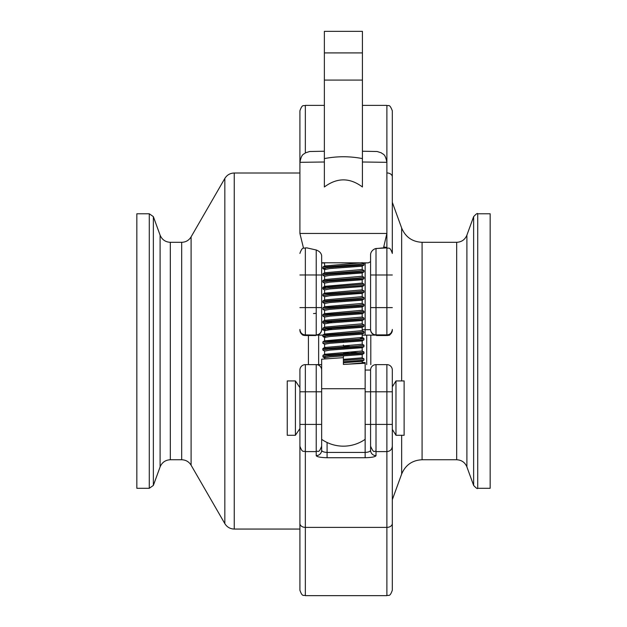<?xml version="1.0" encoding="UTF-8"?>
<svg xmlns="http://www.w3.org/2000/svg" width="627" height="627" viewBox="0 0 627 627"><rect width="100%" height="100%" fill="white"/><g stroke="black" fill="none" stroke-linecap="round" stroke-linejoin="round"><path stroke-width="0.94" d="M362.1 357.743L363.926 358.848L343.4 360.376M363.934 360.212L343.4 361.74M362.155 350.955L363.981 352.053L358.362 352.758L322.952 355.305L322.952 356.935L325.468 357.445M349.756 352.217L358.668 352.735M363.966 353.362L328.642 355.862L322.834 356.81M362.147 344.168L363.981 345.258L358.26 345.963L322.834 348.73M363.966 345.305L363.911 346.692L328.548 349.074L322.803 350.015L324.684 351.167M360.125 337.89L363.934 338.462L358.291 339.168L322.96 341.739L322.834 343.22M363.934 339.826L328.54 342.279L322.858 343.22L324.739 344.395M362.124 330.562L363.958 331.667L358.378 332.373L322.858 335.069M363.966 332.984L328.634 335.476L322.842 336.425L325.46 337.06M362.163 323.783L363.997 324.872L358.315 325.578L322.834 328.321M325.852 328.956L332.357 329.504M363.966 326.212L328.572 328.689L322.795 329.63L325.499 330.272M362.116 316.988L363.95 318.085L358.26 318.79L322.834 321.541M325.828 322.153L332.373 322.709M363.934 319.441L328.532 321.894L322.85 322.834L324.731 324.01M362.1 310.185L363.934 311.282L358.346 311.987L322.866 314.683M363.966 312.614L328.626 315.091L322.85 316.039L324.739 317.199M362.155 303.39L363.981 304.495L358.362 305.192L322.952 307.747L322.834 309.174M363.966 305.811L328.587 308.304L322.795 309.244L324.684 310.396M362.147 296.61L363.981 297.7L358.26 298.405L322.834 301.164M363.934 299.055L328.524 301.509L322.842 302.457L324.723 303.625M362.1 289.807L363.934 290.904L358.291 291.61L322.96 294.173L322.834 295.662M363.966 290.904L363.903 292.323L328.619 294.706L322.858 295.662L324.747 296.822M362.124 283.004L363.958 284.109L322.976 287.362L325.828 288.185M363.966 285.426L328.603 287.918L322.803 288.867L324.692 290.011M362.163 276.217L363.997 277.314L358.307 278.02L322.834 280.755M363.934 278.67L328.524 281.123L322.834 282.072L324.715 283.239M362.116 269.422L363.95 270.519L358.26 271.225L322.834 273.975M363.95 271.875L328.603 274.328L322.866 275.277L324.755 276.436M362.1 262.619L363.934 263.724L358.346 264.429L322.866 267.118M363.966 265.033L328.619 267.533L322.811 268.481L325.484 269.116M363.872 360.274L362.1 361.309L343.4 362.774L343.4 364.428L343.4 357.649L321.675 359.193L321.627 359.882M362.202 361.246L362.202 362.923L346.762 364.279M343.4 352.891L349.756 353.252M363.934 353.479L362.155 354.506L329.88 356.896L324.598 357.829L324.598 358.793M362.171 357.829L343.4 359.373M343.384 346.096L349.748 346.457M363.911 346.692L362.14 347.726L329.802 350.101L324.598 351.104M362.202 350.987L324.723 354.279L325.499 354.811M363.872 339.897L362.1 340.923L329.786 343.306L324.621 344.239M362.202 340.869L362.218 344.239L324.676 347.507L325.499 348.016M363.919 333.094L362.147 334.12L329.88 336.511L324.606 337.444L324.598 340.845L325.46 341.229M362.171 337.444L324.606 340.845M363.919 326.306L362.147 327.341L329.818 329.716L324.598 330.719M362.187 330.648L324.621 334.05M363.872 319.511L362.1 320.538L329.778 322.921L324.614 323.853M362.202 323.806L324.692 327.114L322.921 328.14M363.911 312.708L362.14 313.735L329.873 316.126L324.614 317.058M362.187 317.058L324.7 320.326L322.929 321.361M363.926 305.921L362.155 306.948L329.833 309.33L324.598 310.334M362.171 310.263L324.621 313.665M363.872 299.134L362.1 300.161L329.771 302.543L324.606 303.476L324.598 306.791M362.202 303.421L324.723 306.721L325.499 307.246M360.11 292.833L362.194 293.279M363.903 292.323L362.132 293.35L329.857 295.74L324.621 296.681M362.202 296.649L324.684 299.941L322.905 300.968M363.934 285.536L362.163 286.563L329.849 288.945L324.598 289.94M362.171 289.886L324.731 293.146L322.96 294.173M363.879 278.749L362.108 279.775L329.771 282.158L324.598 283.114M362.202 279.72L362.202 283.09L324.747 286.335L322.976 287.362M363.895 271.938L362.116 272.972L329.849 275.355L324.621 276.295M362.202 276.241L324.692 279.548L322.921 280.575M363.942 265.15L362.163 266.177L329.865 268.56L324.598 269.547M362.187 269.5L324.7 272.769L322.929 273.795M324.59 262.737L324.598 266.052M362.163 262.737L324.755 265.958L322.983 266.984M324.621 266.099L325.46 266.483M490.165 213.776L490.165 488.292L477.719 488.292L477.719 213.776L490.165 213.776M136.835 351.034L136.835 213.776L149.281 213.776L149.281 488.292L136.835 488.292L136.835 351.034M343.4 345.783L343.4 345.093M343.4 342.389L343.4 341.354M343.4 357.319L343.4 356.285M321.651 439.339A38.051 38.051 0 0 0 365.141 439.339L365.141 389.132M386.883 595.65L305.349 595.65L305.349 451.597C303.719 450.554 302.473 453.572 299.91 446.165L299.91 370.055A5.439 5.439 0 0 1 305.349 364.624L316.22 364.624L316.22 455.641C316.823 456.848 320.452 457.545 327.09 457.734L365.141 457.734C371.78 457.545 375.401 456.848 376.012 455.641L376.012 364.624A5.439 5.439 0 0 0 370.581 370.055A5.439 5.439 0 0 1 376.012 364.624L386.883 364.624L386.883 595.65C388.497 594.608 389.735 597.649 392.322 590.211L392.322 370.055A5.439 5.439 0 0 0 386.883 364.624A5.439 5.439 0 0 1 392.322 370.055A5.439 5.439 0 0 0 386.883 364.624M395.974 435.287L404.125 435.287L404.125 380.934L395.974 380.934L395.974 435.287L392.322 429.393L392.322 523.467A5.439 3.919 180 0 1 386.883 527.385L305.349 527.385A5.439 3.919 -0 0 1 299.91 523.467L299.91 590.211C302.496 597.649 303.734 594.608 305.349 595.65M392.322 590.211L392.322 499.695L401.648 474.059L401.648 435.287M392.322 426.141L392.322 424.416L370.581 424.416L370.581 446.158C374.343 454.849 374.272 449.974 376.012 451.597L386.883 451.597C390.19 451.275 392 449.465 392.322 446.165M299.91 446.095L299.91 523.467M299.91 546.728L299.91 428.57L295.403 435.287L287.252 435.287L287.252 380.934L295.403 380.934L295.403 435.287M305.349 364.624A5.439 5.439 0 0 0 299.91 370.055A5.439 5.439 0 0 1 305.349 364.624L305.349 391.804L321.651 391.804L321.651 370.055L321.651 390.441M370.581 446.095L370.581 450.288C370.275 451.518 368.464 452.232 365.141 452.428L327.09 452.428C323.767 452.224 321.957 451.518 321.651 450.288L321.651 391.804M365.141 390.441L365.141 370.055L370.581 370.055L370.581 424.416L365.141 424.416M321.651 370.055A5.439 5.439 0 0 0 316.22 364.624L321.651 364.624L316.22 364.624A5.439 5.439 0 0 1 321.651 370.055A5.439 5.439 0 0 0 316.22 364.624A5.439 5.439 0 0 1 321.651 370.055L321.651 359.193M316.22 455.641A5.439 5.353 -0 0 0 321.651 450.288M370.581 450.288A5.439 5.353 -0 0 0 376.012 455.641M370.581 370.055A5.439 5.439 0 0 1 376.012 364.624L376.49 364.624M324.598 263.003L321.651 262.972L321.651 329.441L321.651 274.994L305.349 274.971L305.349 247.9C303.923 248.919 302.676 245.768 299.91 253.339L299.91 253.433M305.349 152.91L305.349 105.383C303.734 106.425 302.496 103.392 299.91 110.822L299.91 176.877M315.397 335.508A5.439 5.11 -90.7 0 1 315.334 335.516A5.439 5.11 -90.7 0 1 315.271 335.516L305.349 335.516C304.048 334.74 302.277 337.185 299.91 330.076A5.439 5.439 -0 0 0 305.349 335.516L305.349 274.971L299.91 274.994M305.349 334.881A5.439 5.439 -0 0 1 299.91 329.441A5.439 5.439 -0 0 0 305.349 334.881L316.22 335.108A5.439 5.439 -0 0 0 321.651 329.669L321.651 329.441A5.439 5.439 180 0 1 316.22 334.881L316.22 307.583L299.91 307.606M392.322 253.433L392.322 110.822C389.383 103.032 388.379 106.519 386.883 105.383L386.883 247.508M392.322 154.313L392.322 253.347C389.735 245.909 388.497 248.95 386.883 247.9L386.883 335.516L376.96 335.516A5.439 5.11 90.7 0 1 376.898 335.516A5.439 5.11 90.7 0 1 376.835 335.508M392.322 330.076L392.322 330.076A5.439 5.439 180 0 1 386.883 335.516C388.842 333.932 389.069 338.384 392.322 330.076A5.439 5.439 180 0 1 386.883 335.516L376.427 335.508A5.439 5.11 -89.3 0 0 376.49 335.508M386.883 247.986L386.859 247.5L383.959 246.944M392.322 329.441A5.439 5.439 180 0 1 386.883 334.881L376.012 334.881L376.012 248.605L382.642 247.916M377.046 248.449L375.087 248.747C372.493 249.946 370.988 251.772 370.581 254.217L370.581 329.669L370.581 261.694L368.339 262.87L321.651 262.768L321.651 255.604C321.189 253.034 319.378 251.161 316.22 249.993L306.979 247.916M376.012 334.881A5.439 5.439 -0 0 1 370.581 329.441A5.439 5.439 -0 0 0 376.012 334.881L376.012 335.108A5.439 5.439 -0 0 1 370.581 329.669L362.202 329.692M315.742 335.508A5.439 5.11 89.3 0 0 315.804 335.508L305.349 335.516M315.24 335.516L315.804 335.508A5.439 5.11 89.3 0 0 315.867 335.508M386.883 247.9L376.067 248.504M375.087 248.747L376.012 248.605A2.72 1.387 82.1 0 0 375.738 248.551M365.141 439.339L365.141 362.618L362.202 362.367M365.118 363.245L343.4 364.428M303.531 248.214L299.91 233.448L299.91 162.322L324.371 162.001L324.371 186.979C337.075 177.512 349.756 177.512 362.422 186.979L362.422 31.35L324.371 31.35L324.371 186.979M321.651 274.994L321.651 255.604M299.91 162.322C301.705 153.145 303.781 154.657 305.435 152.855L309.636 151.507L324.371 151.232L324.371 162.001M362.43 158.584C349.717 156.139 337.036 156.139 324.371 158.6M362.759 262.995L368.339 262.87M149.281 488.292L153.364 485.431L153.364 216.636L149.281 213.776M153.364 216.636L160.104 235.164L160.104 466.903L153.364 485.431M160.104 466.903C162.017 462.381 165.418 459.999 170.325 459.756L170.325 242.312C165.418 242.069 162.017 239.686 160.104 235.164M170.325 242.312L181.681 242.312L181.681 459.756L170.325 459.756M191.094 351.034L191.094 236.881L224.834 178.444L224.834 523.623L191.094 465.187L191.094 351.034M299.91 529.063L234.247 529.063L234.247 173.005C230.14 173.138 227.005 174.957 224.834 178.444M308.421 335.516L308.421 364.624M318.641 364.624L318.641 335.492M365.141 391.804L392.322 391.804M321.651 446.165C318.524 454.293 318.093 450.131 316.22 451.597L305.349 451.597L305.349 391.804L299.91 391.804M299.91 424.416L321.651 424.416M327.09 457.734L327.09 442.49M365.141 425.78L365.141 457.734M365.141 370.055L365.141 364.624M316.22 249.993L316.22 307.583L321.651 307.606M392.322 176.877A5.439 3.934 180 0 0 386.883 172.942M392.322 274.994L370.581 274.994M392.322 307.606L370.581 307.606M365.141 262.972L365.141 335.155L376.012 335.108M322.819 329.684L321.651 329.669M362.202 335.155L365.141 335.155M316.22 335.108L322.834 335.147M313.5 313.539A2.72 0.517 180 0 0 316.22 313.022M321.651 388.724L365.141 388.724M324.371 80.091L362.422 80.091M324.371 52.911L362.422 52.911M362.422 162.001L386.883 162.322L386.883 233.448L299.91 233.448M366.717 335.476L366.717 364.624M370.8 364.624L370.8 335.484M401.648 474.059C405.473 465.015 412.284 460.242 422.081 459.756L422.081 242.312C412.284 241.818 405.473 237.053 401.648 228.009L401.648 380.934M422.081 242.312L456.675 242.312L456.675 459.756L422.081 459.756M456.675 459.756C461.582 459.999 464.983 462.381 466.896 466.903L466.896 235.164C464.983 239.686 461.582 242.069 456.675 242.312M466.896 235.164L473.636 216.636L473.636 485.431L466.896 466.903M363.966 358.848L363.966 360.204M363.966 352.053L363.966 353.416M322.834 348.659L322.834 349.952M363.966 338.462L363.966 339.826M322.834 335.069L322.834 336.425M363.966 331.667L363.966 333.031M322.834 328.274L322.834 329.567M363.966 324.927L363.966 326.236M322.834 321.479L322.834 322.834M363.966 318.085L363.966 319.441M322.834 314.683L322.834 316.039M363.966 311.282L363.966 312.646M363.966 304.526L363.966 305.851M322.834 301.093L322.834 302.457M363.966 297.739L363.966 299.055M322.834 287.503L322.834 288.796M363.966 284.109L363.966 285.465M322.834 280.708L322.834 282.072M363.966 277.361L363.966 278.67M322.834 273.913L322.834 275.277M363.966 270.519L363.966 271.875M322.834 267.118L322.834 268.411M363.966 263.724L363.966 265.08M362.202 354.474L362.202 357.829M324.598 351.034L324.598 354.435M362.202 347.687L362.202 351.034M324.598 344.239L324.598 347.64M362.202 334.089L362.202 337.444M324.598 330.648L324.598 333.987M362.202 327.31L362.202 330.648M324.598 323.853L324.598 327.169M362.202 320.483L362.202 323.853M324.598 317.058L324.598 320.389M362.202 313.704L362.202 317.066M324.598 310.263L324.598 313.61M362.202 306.924L362.202 310.263M362.202 300.106L362.202 303.468M324.598 296.681L324.598 299.988M362.202 293.311L362.202 296.681M324.598 289.886L324.598 293.224M362.202 286.539L362.202 289.886M324.598 283.09L324.598 286.421M324.598 276.295L324.598 279.603M362.202 272.925L362.202 276.295M324.598 269.5L324.598 272.831M362.202 266.154L362.202 269.5M181.681 459.756C185.788 459.889 188.923 461.699 191.094 465.187M181.681 242.312C185.788 242.179 188.923 240.368 191.094 236.881M234.247 529.063C230.14 528.922 227.005 527.111 224.834 523.623M299.91 173.005L234.247 173.005M386.883 105.383L362.422 105.383M324.371 105.383L305.349 105.383M376.427 335.508L376.992 335.516M395.974 380.934L392.322 386.828M295.403 380.934L299.91 387.651M322.952 307.747L324.723 306.721M322.983 314.55L324.755 313.524M322.976 334.928L324.747 333.901M363.872 338.392L362.1 337.365M322.96 341.739L324.731 340.712M322.905 348.534L324.676 347.507M322.952 355.305L324.723 354.279M307.301 247.9L305.349 247.9M324.7 269.626L322.921 268.599M324.684 330.782L322.905 329.755M324.731 337.577L322.96 336.55M324.723 357.962L322.952 356.935M324.371 31.35L362.422 31.35M362.422 151.232L377.156 151.507L381.365 152.855C383.019 154.657 385.088 153.145 386.883 162.322M386.883 233.448L383.505 247.9M477.719 488.292C477.57 489.138 476.214 488.182 473.636 485.431M477.719 213.776C477.57 212.929 476.214 213.885 473.636 216.636M401.648 228.009L392.322 202.372"/></g></svg>
